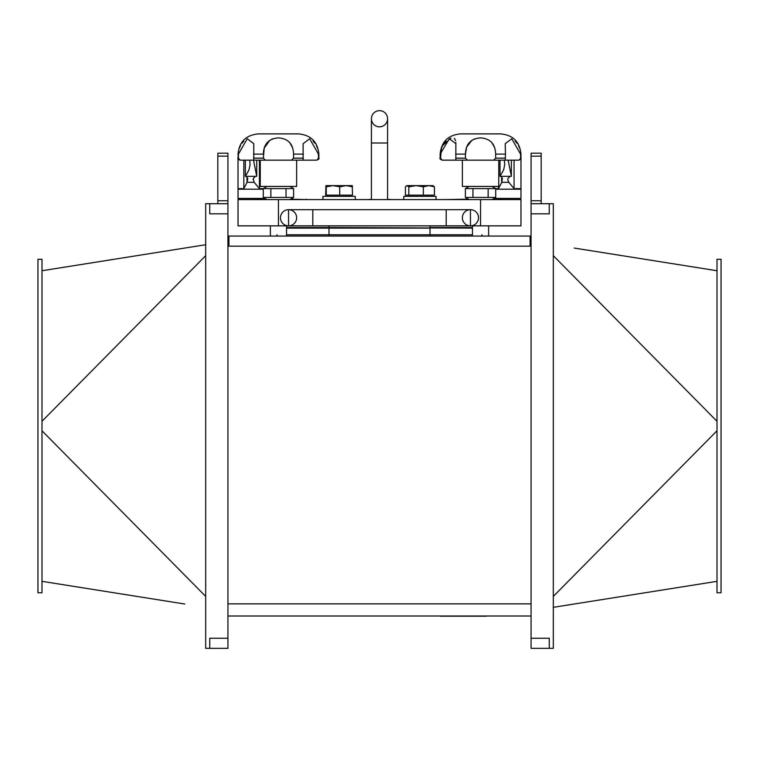 <?xml version="1.0" encoding="UTF-8"?>
<svg xmlns="http://www.w3.org/2000/svg" width="759" height="759" viewBox="0 0 759 759"><rect width="100%" height="100%" fill="white"/><g stroke="black" fill="none" stroke-linecap="round" stroke-linejoin="round"><path stroke-width="1.14" d="M549.26 648.347L553.311 648.347L553.311 203.725L549.26 203.725L549.26 213.829L531.072 213.829L531.072 648.347L549.26 648.347L549.26 638.243L531.072 638.243M717.008 259.303L717.008 592.77L721.05 592.77L721.05 259.303L717.008 259.303M717.008 270.735L574.24 248.06M575.436 603.822L574.24 604.012M553.311 607.333L717.008 581.337M553.311 250.337L553.311 249.464M553.311 602.618L553.311 601.802M553.311 596.403L717.008 430.78M553.311 255.66L717.008 421.283M357.271 616.004L381.521 616.004M391.625 199.579L387.583 199.38M367.375 199.579L371.417 199.38M468.436 199.171L446.197 199.579M506.822 199.579L492.667 199.171M305.716 199.579L290.564 199.171M266.039 199.171L252.178 199.579M436.083 616.004L440.135 616.004M486.614 616.004L490.656 616.004M486.614 616.213L440.135 616.213M306.74 199.38L305.716 199.38M267.035 199.579L263.278 197.416L293.619 197.416L293.619 188.612L263.278 188.612L267.035 186.439M286.039 197.416L286.039 188.612M270.868 197.416L270.868 188.612M263.278 197.416L263.278 188.612M253.525 154.105L263.354 154.105C263.629 144.049 268.658 138.631 278.449 137.872C288.24 138.631 293.278 144.039 293.543 154.105L293.543 158.147L291.57 160.168L303.145 160.168L296.636 160.168L296.636 186.439L260.261 186.439L260.261 160.168L240.053 160.168L238.43 158.147L238.43 154.105L247.254 138.726L253.781 143.707L253.753 160.168L265.337 160.168L263.354 158.147L264.236 148.033L269.9 140.187M469.128 199.579L465.381 197.416L495.722 197.416L495.722 188.612L465.381 188.612L469.128 186.439M488.132 197.416L488.132 188.612M472.961 197.416L472.961 188.612M465.381 197.416L465.381 188.612M455.855 142.483L455.855 160.168L498.739 160.168L498.739 186.439L462.364 186.439L462.364 160.168L442.155 160.168L440.533 158.147L441.472 148.223L442.592 145.586L450.979 138.119M276.95 234.778A1.518 1.518 0 0 0 278.449 236.058M480.551 236.058A1.518 1.518 0 0 0 482.05 234.778M531.072 236.058L227.928 236.058M316.266 160.168L303.116 160.168L316.266 160.168L303.116 160.168L303.116 143.707L309.634 138.726L318.467 154.105L318.467 158.147L316.845 160.168C318.714 159.314 319.387 158.64 318.865 158.147L318.865 154.105C317.67 141.829 310.934 135.093 298.657 133.897L258.24 133.897C245.963 135.093 239.227 141.829 238.032 154.105L238.43 154.105M313.078 141.127L315.051 143.375M316.408 145.586L317.528 148.223M243.819 141.127L241.846 143.375L243.819 141.127M240.489 145.586L239.37 148.223L240.489 145.586M271.466 139.333L272.69 138.831M289.72 142.55L292.576 147.73M515.181 141.127L517.154 143.375M518.511 145.586L519.63 148.223M472.003 140.187L466.662 147.047L465.457 154.068M493.663 160.168L505.247 160.168L505.475 154.105L495.646 154.105L495.646 158.147L493.663 160.168L467.43 160.168L465.457 158.147L467.43 160.168L465.457 158.147L465.457 154.105C465.732 144.049 470.76 138.631 480.551 137.872C490.342 138.631 495.371 144.039 495.646 154.105L495.646 154.314M445.922 141.127L443.949 143.375L445.922 141.127M454.366 138.337L455.666 140.7M473.569 139.333L474.792 138.831M491.823 142.55L494.669 147.73M285.526 616.004L282.49 616.004M530.067 236.058L530.067 246.163L531.072 246.163M530.067 246.163L228.933 246.163L228.933 236.058M227.928 246.163L228.933 246.163M541.176 203.725L541.176 200.765L531.072 200.765L531.072 213.829M531.072 200.765L531.072 156.155L541.176 156.155L541.176 153.195L531.072 153.195L531.072 156.155M227.928 156.155L227.928 153.195L217.824 153.195L217.824 156.155L227.928 156.155L227.928 200.765L217.824 200.765L217.824 203.725M227.928 203.725L205.689 203.725L205.689 648.347L227.928 648.347L227.928 200.765M217.824 200.765L217.824 156.155M531.072 616.004L227.928 616.004M549.26 203.725L531.072 203.725M541.176 200.765L541.176 156.155M505.475 154.105L505.219 143.707L511.737 138.726L520.57 154.105L520.57 158.147L520.968 154.105C519.773 141.829 513.037 135.093 500.76 133.897L460.343 133.897C448.066 135.093 441.33 141.829 440.135 154.105L449.356 138.726L455.884 143.707M518.947 160.168C520.864 159.238 521.537 158.565 520.968 158.147L518.947 160.168L505.247 160.168M442.592 145.586L441.472 148.223M466.662 147.047L466.33 148.033M440.533 158.147L440.495 159.314M442.298 160.13L467.43 160.168M505.219 160.168L518.359 160.168M296.636 160.168L260.261 160.168M264.568 147.047L264.236 148.033M291.57 160.168L265.337 160.168M238.43 158.147L238.032 154.105C239.227 141.829 245.963 135.093 258.24 133.897M352.204 185.632L352.518 186.809L352.204 185.632L352.518 186.809L346.113 185.632L339.7 186.809L332.983 185.632L326.266 186.809L325.953 185.632L352.214 185.632L352.518 195.129L339.7 195.129L339.7 186.809M322.917 199.579L322.917 196.344L355.25 196.344L355.25 199.579M325.943 185.632L325.639 195.129L326.266 195.129L326.266 186.809M339.7 195.129L326.266 195.129M408.826 195.129L408.826 186.809L406.786 185.632L405.41 186.809L405.41 195.129L434.423 195.129L434.423 186.809L432.715 185.632L434.423 186.809L428.882 185.632L433.057 185.632M470.447 209.683A8.083 8.083 0 0 1 478.531 217.767A8.083 8.083 0 0 1 470.447 225.85A8.083 8.083 0 0 1 462.364 217.767A8.083 8.083 0 0 1 470.447 209.683A8.083 8.083 0 0 1 478.531 217.767A8.083 8.083 0 0 1 470.447 225.85L470.447 209.683L446.197 209.683L446.197 225.85L520.968 225.85L520.968 199.579L238.032 199.579L238.032 225.85L288.553 225.85A8.083 8.083 0 0 1 280.469 217.767A8.083 8.083 0 0 1 288.553 209.683A8.083 8.083 0 0 1 296.636 217.767A8.083 8.083 0 0 1 288.553 225.85L288.553 209.683A8.083 8.083 0 0 0 280.469 217.767A8.083 8.083 0 0 0 288.553 225.85L312.803 225.85L312.803 209.683L288.553 209.683M246.229 176.335L247.776 178.545L247.054 182.312L243.838 188.64L238.013 188.64A7.751 7.751 0 0 1 238.032 189.2L238.032 198.422A1.157 1.157 0 0 0 239.189 199.579M249.739 160.168L250.081 164.684L248.943 169.997L245.366 176.335L245.328 160.168M263.278 188.64L259.426 188.64L254.17 182.312L253.183 178.735L255.328 176.335M253.183 179.826L253.183 178.735M256.722 160.168L256.722 176.335L253.506 160.168M238.013 188.64L238.032 156.582M500.883 176.335L502.42 178.545L501.642 182.644L498.483 188.64L495.722 188.64M504.384 160.168L504.726 164.684L503.587 169.997L500.02 176.335L499.982 160.168M520.968 156.582L520.987 188.64L514.071 188.64L508.815 182.312L507.837 179.826L507.837 178.735L509.972 176.335M507.837 179.826L507.837 178.735M511.367 160.168L511.367 176.335L508.151 160.168M387.583 142.996L371.417 142.996L371.417 118.736A8.083 8.083 0 0 1 379.5 110.653A8.083 8.083 0 0 1 387.583 118.736A8.083 8.083 0 0 1 379.5 126.819A8.083 8.083 0 0 1 371.417 118.736A8.083 8.083 0 0 1 379.5 110.653A8.083 8.083 0 0 1 387.583 118.736L387.583 199.579M407.118 185.632L428.882 185.632L423.342 186.809L416.084 185.632L408.826 186.809M423.342 195.129L423.342 186.809M403.75 199.579L403.75 196.344L436.083 196.344L436.083 199.579M432.715 185.632L434.423 186.809M227.928 213.829L209.74 213.829L209.74 203.725M209.74 648.347L209.74 638.243L227.928 638.243M41.992 592.77L41.992 259.303L37.95 259.303L37.95 592.77L41.992 592.77M41.992 581.337L184.76 604.012M183.555 248.25L184.76 248.06M205.689 244.73L41.992 270.735M205.689 601.735L205.689 602.599M205.689 249.455L205.689 250.261M205.689 255.66L41.992 421.283M205.689 596.403L41.992 430.78M328.979 236.058L328.979 227.52L286.532 227.52M430.021 236.058L430.021 228.117L286.532 228.117M472.468 234.778L286.532 234.778M472.468 228.117L328.979 227.52L328.979 225.85M472.468 227.52L430.021 227.52L430.021 225.85M227.928 603.879L531.072 603.879M455.628 154.105L465.457 154.105M465.457 158.147L455.628 158.147M505.475 158.147L495.646 158.147M293.543 154.105L303.372 154.105M263.354 158.147L253.525 158.147M303.372 158.147L293.543 158.147M246.988 182.644L246.988 177.568M259.426 188.64L259.426 160.168M243.838 188.64L243.838 160.168M263.278 189.2L238.032 189.2M254.17 182.312L247.054 182.312M265.014 198.422L238.032 198.422M501.642 182.644L501.642 177.568M514.071 188.64L514.071 160.168M498.483 188.64L498.483 186.439M520.987 188.64L520.968 189.2L495.722 189.2M508.815 182.312L501.699 182.312M520.968 189.2L520.968 198.422L493.986 198.422M278.449 225.85L278.449 199.579M480.551 199.579L480.551 225.85M289.872 199.579L293.619 197.416M289.872 186.439L293.619 188.612M491.965 199.579L495.722 197.416M491.965 186.439L495.722 188.612M472.468 225.85L472.468 236.058M488.635 225.85L488.635 236.058M270.365 225.85L270.365 236.058M286.532 225.85L286.532 236.058M520.968 158.147L520.968 154.105C519.773 141.829 513.037 135.093 500.76 133.897M442.155 160.168C440.182 159.153 439.508 158.479 440.135 158.147L440.135 154.105C441.33 141.829 448.066 135.093 460.343 133.897M298.657 133.897C310.934 135.093 317.67 141.829 318.865 154.105L318.865 158.147C319.378 158.65 318.704 159.324 316.845 160.168M238.032 158.147C237.501 158.631 238.174 159.305 240.053 160.168M327.556 195.129L327.556 196.344M350.601 195.129L350.601 196.344M256.722 176.335L245.366 176.335M511.367 176.335L500.02 176.335M520.968 198.422L519.811 199.579M371.417 142.996L371.417 199.579M312.803 225.85L470.447 225.85M446.197 209.683L312.803 209.683M408.399 195.129L408.399 196.344M431.444 195.129L431.444 196.344"/></g></svg>

